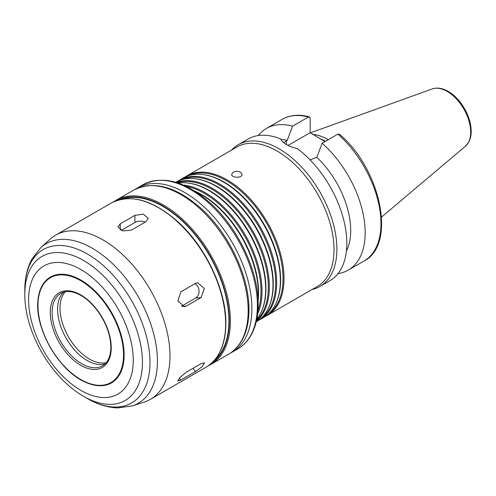 <?xml version="1.0" encoding="UTF-8"?>
<svg xmlns="http://www.w3.org/2000/svg" width="496" height="496" viewBox="0 0 496 496"><rect width="100%" height="100%" fill="white"/><g stroke="black" fill="none" stroke-linecap="round" stroke-linejoin="round"><path stroke-width="0.74" d="M194.922 283.724A7.793 6.144 -95.1 0 1 199.051 290.786A7.793 6.144 -95.1 0 1 195.66 298.059L181.623 306.162M195.517 283.383L197.606 282.72L204.364 288.554L201.029 297.581L186.341 306.063L184.301 306.72L177.878 300.855L180.829 291.865L195.517 283.383M201.029 363.692L204.47 362.892L202.083 366.755L195.517 371.529L180.829 380.01L177.642 381.133L180.091 377.332L186.341 372.174L201.029 363.692M121.216 230.404L134.918 222.499A7.793 4.495 180 0 1 145.204 222.121M134.918 215.338L143.406 214.142L148.217 218.389L145.936 221.7L131.248 230.181L122.754 230.931L117.949 226.87L120.23 223.82L134.918 215.338L134.918 222.499M233.157 172.279C235.606 171.07 238.055 171.027 240.504 172.143L242.023 174.332C242.339 178.43 231.316 177.965 231.638 174.332L233.157 172.279M312.052 289.515A81.803 47.225 -120 0 0 319.963 286.446A81.803 47.225 -120 0 0 336.902 249.004A81.803 47.225 -120 0 0 301.196 166.681A81.803 47.225 -120 0 0 238.161 144.764A81.803 47.225 -120 0 0 231.551 150.083M319.963 286.446L329.877 280.724A81.803 47.225 -120 0 0 346.822 243.276A81.803 47.225 -120 0 0 297.309 148.602C288.337 146.456 282.782 143.245 280.649 138.979A81.803 47.225 -120 0 0 248.081 139.041L238.161 144.764M346.4 251.044A68.814 39.73 -120 0 0 316.82 157.344L310.105 159.904M338.018 273.612A81.803 47.225 -120 0 0 348.242 270.122A81.803 47.225 -120 0 0 363.184 214.129A81.803 47.225 -120 0 0 322.121 143.245L316.82 157.344M337.912 134.125A81.803 47.225 -120 0 1 378.975 205.009A81.803 47.225 -120 0 1 364.033 261.008C396.905 244.528 380.655 168.683 339.338 134.112L337.912 134.125L322.121 143.245M283.6 142.662L287.258 140.275L292.559 126.176L308.351 117.056L309.411 116.851L310.186 118.197L310.18 132.655L288.027 145.446M310.18 132.655L324.961 141.608M328.309 139.674A57.716 33.319 -120 0 0 312.443 134.379M325.55 141.267A56.482 32.612 -120 0 0 319.827 138.638M292.559 126.176A81.803 47.225 -120 0 0 266.439 128.439A81.803 47.225 -120 0 0 258.304 135.551M287.258 140.275A68.814 39.73 -120 0 0 280.897 139.531M265.472 316.312A80.501 46.475 -120 0 0 267.35 315.326L317.347 286.459A80.501 46.475 -120 0 0 334.019 249.606A80.501 46.475 -120 0 0 298.877 168.597A80.501 46.475 -120 0 0 236.846 147.027L186.849 175.894A80.501 46.475 -120 0 0 185.051 177.029M267.35 315.326A80.501 46.475 -120 0 0 284.022 278.473A80.501 46.475 -120 0 0 248.88 197.458A80.501 46.475 -120 0 0 186.849 175.894M268.317 314.061A79.98 46.178 -120 0 0 283.018 278.628A79.98 46.178 -120 0 0 249.345 199.473A79.98 46.178 -120 0 0 188.43 175.683M258.125 320.552A80.501 46.475 -120 0 0 260.003 319.567L263.674 317.446A80.501 46.475 -120 0 0 276.601 301.884L276.892 301.165A79.98 46.178 -120 0 0 280.618 280.017A79.98 46.178 -120 0 0 203.881 174.704L203.112 174.598A80.501 46.475 -120 0 0 183.173 178.014L179.502 180.135A80.501 46.475 -120 0 0 177.711 181.269M276.601 301.884A80.501 46.475 -120 0 0 280.345 280.593A80.501 46.475 -120 0 0 203.112 174.598M260.003 319.567A80.501 46.475 -120 0 0 276.675 282.714A80.501 46.475 -120 0 0 241.533 201.698A80.501 46.475 -120 0 0 179.502 180.135M260.977 318.302A79.98 46.178 -120 0 0 275.671 282.869A79.98 46.178 -120 0 0 242.005 203.713A79.98 46.178 -120 0 0 181.083 179.924M256.246 321.737L256.333 321.687A80.501 46.475 -120 0 0 269.254 306.125L269.551 305.406A79.98 46.178 -120 0 0 273.271 284.258A79.98 46.178 -120 0 0 196.534 178.944L195.771 178.839A80.501 46.475 -120 0 0 175.832 182.255L175.745 182.305M269.254 306.125A80.501 46.475 -120 0 0 273.005 284.834A80.501 46.475 -120 0 0 195.771 178.839M256.364 321.228A80.501 46.475 -120 0 0 269.328 286.955A80.501 46.475 -120 0 0 236.716 208.686A80.501 46.475 -120 0 0 176.241 182.454M256.606 320.149A79.98 46.178 -120 0 0 268.33 287.11A79.98 46.178 -120 0 0 236.759 210.298A79.98 46.178 -120 0 0 177.295 182.782M256.804 319.17A80.501 46.475 -120 0 0 261.913 310.366L262.204 309.647A79.98 46.178 -120 0 0 265.924 288.498A79.98 46.178 -120 0 0 189.193 183.185L188.424 183.08A80.501 46.475 -120 0 0 178.244 183.105M261.913 310.366A80.501 46.475 -120 0 0 265.658 289.075A80.501 46.475 -120 0 0 188.424 183.08M257.622 313.918A80.501 46.475 -120 0 0 261.987 291.195A80.501 46.475 -120 0 0 183.204 185.02M257.92 310.775A79.98 46.178 -120 0 0 260.983 291.35A79.98 46.178 -120 0 0 186.074 186.335M258.094 301.035A79.98 46.178 -120 0 0 258.583 292.739A79.98 46.178 -120 0 0 194.599 191.053M258.032 299.677A80.501 46.475 -120 0 0 258.311 293.316A80.501 46.475 -120 0 0 195.74 191.785M214.563 360.096A93.484 53.977 -120 0 0 228.935 320.881A93.484 53.977 -120 0 0 191.549 230.547A93.484 53.977 -120 0 0 121.681 199.218M169.992 355.967A94.786 54.721 -120 0 0 128.619 260.58A94.786 54.721 -120 0 0 55.577 235.191A94.786 54.721 -120 0 0 50.04 239.239L40.846 247.603A92.12 53.184 -120 0 1 113.404 264.48A92.12 53.184 -120 0 1 157.424 361.051A92.12 53.184 -120 0 1 132.246 405.914L144.082 402.132A94.786 54.721 -120 0 0 150.362 399.361A94.786 54.721 -120 0 0 169.992 355.967M124.13 354.938A61.089 35.266 -120 0 0 83.105 281.437A61.089 35.266 -120 0 0 37.956 300.173A61.089 35.266 -120 0 0 85.275 382.125A61.089 35.266 -120 0 0 124.13 354.938M63.662 292.125A41.807 24.137 -120 0 0 66.272 338.464A41.807 24.137 -120 0 0 105.096 363.89M195.66 298.059L201.029 297.581M182.218 306.429L186.341 306.063M192.963 368.348L195.517 371.529M179.341 378.163L180.829 380.01M120.23 229.921L120.23 223.82M286.409 144.578L286.409 140.765M381.548 217.056L465.422 146.227A33.269 19.208 -120 0 0 470.685 132.141A33.269 19.208 -120 0 0 457.275 99.87A33.269 19.208 -120 0 0 432.326 88.908L310.422 132.847M308.351 117.056A81.803 47.225 -120 0 0 282.23 119.325C290.086 114.923 299.144 114.099 309.411 116.851M257.393 305.505A94.786 54.721 -120 0 0 216.02 210.118A94.786 54.721 -120 0 0 142.978 184.729C162.806 175.045 185.175 181.108 210.093 202.914C237.981 227.745 258.583 271.138 258.156 304.445C258.137 317.694 255.316 328.693 249.693 337.441C246.493 342.321 242.519 346.14 237.764 348.899A94.786 54.721 -120 0 0 257.393 305.505M237.764 348.899L232.258 352.079A94.786 54.721 -120 0 0 251.887 308.686A94.786 54.721 -120 0 0 210.515 213.299A94.786 54.721 -120 0 0 137.473 187.91L135.65 189.038M248.18 310.831A94.786 54.721 -120 0 0 206.801 215.444A94.786 54.721 -120 0 0 133.765 190.049C153.586 180.37 175.956 186.428 200.874 208.233C228.768 233.064 249.364 276.464 248.936 309.771C248.918 323.014 246.097 334.013 240.473 342.761C237.274 347.64 233.3 351.459 228.544 354.218A94.786 54.721 -120 0 0 248.18 310.831M228.544 354.218L210.769 364.479A94.786 54.721 -120 0 0 230.404 321.092A94.786 54.721 -120 0 0 189.032 225.705A94.786 54.721 -120 0 0 115.99 200.31L113.658 201.791M212.096 362.688A94.004 54.275 -120 0 0 229.301 321.092A94.004 54.275 -120 0 0 189.776 228.11A94.004 54.275 -120 0 0 118.209 200.062M225.63 323.845A94.786 54.721 -120 0 0 184.252 228.464A94.786 54.721 -120 0 0 111.216 203.069C130.367 193.558 152.446 199.659 177.456 221.377C205.518 246.326 226.312 290.179 225.854 323.528C225.612 344.677 218.99 359.247 205.995 367.238A94.786 54.721 -120 0 0 225.63 323.845M83.619 396.366A83.185 48.031 -120 0 0 142.445 362.402A83.185 48.031 -120 0 0 83.626 260.524A83.185 48.031 -120 0 0 24.8 294.481C24.812 302.163 25.842 310.105 27.875 318.302C33.158 338.787 42.867 357.3 57.003 373.854C65.199 383.296 74.078 390.798 83.619 396.366L87.389 398.542A88.517 51.107 -120 0 0 149.978 362.402A88.517 51.107 -120 0 0 87.389 253.995A88.517 51.107 -120 0 0 24.8 290.135C24.75 278.467 27.113 268.131 31.88 259.123L40.846 247.603M133.263 360.208A74.009 42.73 -120 0 0 54.771 262.558A74.009 42.73 -120 0 0 54.771 367.22A74.009 42.73 -120 0 0 133.263 360.208M123.535 354.801A60.506 34.931 -120 0 0 59.359 274.97A60.506 34.931 -120 0 0 59.359 360.536A60.506 34.931 -120 0 0 123.535 354.801M111.234 347.702A43.109 24.887 -120 0 0 65.509 290.823A43.109 24.887 -120 0 0 65.509 351.782A43.109 24.887 -120 0 0 111.234 347.702M60.766 293.365A41.807 24.137 -120 0 0 60.766 341.639A41.807 24.137 -120 0 0 102.573 365.781C107.917 362.601 110.676 356.401 110.85 347.169C110.534 334.533 105.859 322.102 96.825 309.888C91.121 302.554 84.971 297.296 78.387 294.116C71.374 290.929 65.497 290.675 60.766 293.365M65.342 291.741A41.546 23.988 -120 0 0 68.603 337.113A41.546 23.988 -120 0 0 106.268 362.632M364.033 261.008L348.242 270.122M282.23 119.325L266.439 128.439M142.978 184.729L137.473 187.91M230.367 353.09L232.258 352.079M133.765 190.049L115.99 200.31M208.326 365.757L210.769 364.479M111.216 203.069L55.577 235.191M205.995 367.238L150.362 399.361M87.389 398.542C97.464 404.414 107.601 407.538 117.788 407.91L132.246 405.914M24.8 294.481L24.8 290.135M37.956 300.173C34.447 328.389 59.08 371.058 85.275 382.125M432.326 88.908C437.131 87.333 442.296 88.09 447.82 91.183C452.321 93.738 456.456 97.414 460.226 102.213C467.269 111.544 470.927 121.222 471.2 131.248C471.206 135.557 470.332 139.271 468.584 142.395L465.422 146.227"/></g></svg>
